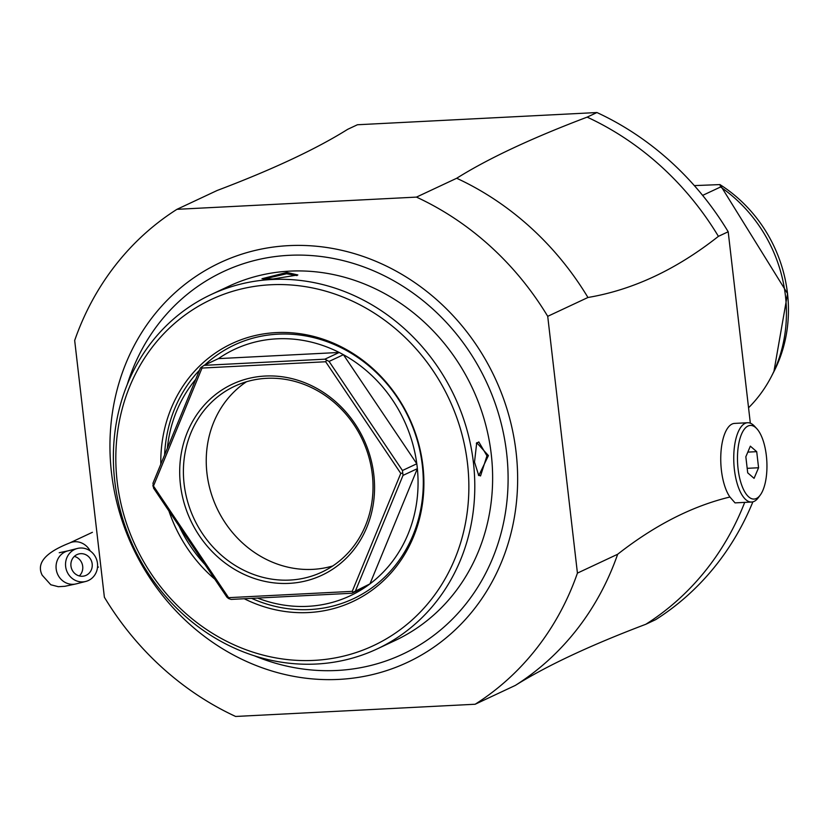 <?xml version="1.0" encoding="UTF-8"?>
<svg xmlns="http://www.w3.org/2000/svg" width="829" height="829" viewBox="0 0 829 829"><rect width="100%" height="100%" fill="white"/><g stroke="black" fill="none" stroke-linecap="round" stroke-linejoin="round"><path stroke-width="1.24" d="M71.626 568.798A11.347 10.653 -104.2 0 1 78.776 553.959A11.347 10.653 -104.2 0 1 91.511 561.119A11.347 10.653 -104.2 0 1 84.351 575.958A11.347 10.653 -104.2 0 1 71.626 568.798M66.652 570.725A17.015 15.969 75.8 0 0 85.75 581.45A17.015 15.969 75.8 0 0 96.475 559.192A17.015 15.969 75.8 0 0 77.387 548.466A17.015 15.969 75.8 0 0 66.652 570.725M744.701 502.384A289.248 262.047 64.9 0 1 645.832 624.268C590.424 645.252 546.933 665.625 515.369 685.396L475.152 704.246L235.633 716.463A289.248 262.047 -115.1 0 1 104.381 597.232L74.672 340.46A289.248 262.047 -115.1 0 1 115.335 265.373A289.248 262.047 -115.1 0 1 176.95 209.322L217.177 190.473C272.586 169.489 316.077 149.106 347.641 129.345L357.423 124.754L596.942 112.537L587.16 117.127A289.248 262.047 64.9 0 1 718.411 236.348C676.402 269.508 632.91 289.891 587.948 297.487A289.248 262.047 64.9 0 0 456.696 178.256L416.469 197.105L176.95 209.322M645.832 624.268L655.625 619.677A289.248 262.047 -115.1 0 0 752.877 501.846M475.152 704.246A289.248 262.047 -115.1 0 0 536.767 648.195A289.248 262.047 -115.1 0 0 577.43 573.108L617.657 554.259A289.248 262.047 64.9 0 1 515.369 685.396M456.696 178.256C488.26 158.484 531.741 138.111 587.16 117.127M587.948 297.487L547.72 316.326A289.248 262.047 -115.1 0 0 416.469 197.105M617.657 554.259C654.775 525.192 692.194 506.104 729.924 497.017A39.699 15.772 -92.9 0 1 720.784 455.919A39.699 15.772 -92.9 0 1 732.1 424.033A39.699 15.772 -92.9 0 1 734.587 423.401L747.592 422.738A39.699 15.772 87.1 0 0 745.095 423.37A39.699 15.772 87.1 0 0 734.079 466.364A39.699 15.772 87.1 0 0 751.634 502.032A39.699 15.772 87.1 0 0 754.121 501.4A39.699 15.772 87.1 0 0 758.245 497.783L760.224 495.12A36.87 14.642 87.1 0 0 766.835 461.504A36.87 14.642 87.1 0 0 756.846 428.738A36.87 14.642 87.1 0 0 748.017 426.023A36.87 14.642 87.1 0 0 738.079 468.872A36.87 14.642 87.1 0 0 756.4 498.478A36.87 14.642 87.1 0 0 760.224 495.12M547.72 316.326L577.43 573.108M718.411 236.348L728.194 231.768L750.338 423.194M751.634 502.032L735.033 502.882L729.924 497.017M756.846 428.738L754.597 426.293A39.699 15.772 87.1 0 0 747.592 422.738M758.576 467.753L754.069 478.343L747.706 472.841L745.841 456.758L750.349 446.168L756.711 451.66L758.576 467.753L747.178 468.333M747.82 452.116L756.711 451.66M728.194 231.768A289.248 262.047 -115.1 0 0 596.942 112.537M702.629 195.385L720.556 186.991A141.79 128.454 64.9 0 1 785.436 295.798A141.79 128.454 64.9 0 1 771.457 376.366A141.79 128.454 64.9 0 1 748.556 407.764M720.546 186.991L719.966 184.587L694.339 185.603M377.102 648.941L394.936 640.589A195.665 177.261 -115.1 0 0 484.54 420.552A195.665 177.261 -115.1 0 0 289.673 271.135A195.665 177.261 -115.1 0 0 228.897 286.223L211.063 294.575A195.665 177.261 -115.1 0 0 121.459 514.612A195.665 177.261 -115.1 0 0 316.336 664.029A195.665 177.261 -115.1 0 0 377.102 648.941A195.665 177.261 -115.1 0 0 466.706 428.914A195.665 177.261 -115.1 0 0 271.839 279.497A195.665 177.261 -115.1 0 0 211.063 294.575M272.928 278.99L261.995 278.72L286.844 272.461L297.839 274.959L272.928 278.99M488.426 455.587L478.779 475.577L474.509 462.105L476.727 442.707L488.426 455.587L486.955 455.836L480.54 475.929L478.333 474.996M314.077 660.381A191.126 173.157 -115.1 0 0 467.525 463.639A191.126 173.157 -115.1 0 0 270.617 284.761A191.126 173.157 -115.1 0 0 117.158 481.514A191.126 173.157 -115.1 0 0 314.077 660.381M160.805 464.199A142.443 129.044 64.9 0 1 276.15 332.605A142.443 129.044 64.9 0 1 422.904 465.919A142.443 129.044 64.9 0 1 308.543 612.548A142.443 129.044 64.9 0 1 244.244 598.745M214.835 579.212A142.443 129.044 64.9 0 1 168.909 510.954M251.633 598.362A140.132 126.951 -115.1 0 0 309.818 609.553A140.132 126.951 -115.1 0 0 422.324 465.307A140.132 126.951 -115.1 0 0 277.953 334.16A140.132 126.951 -115.1 0 0 204.701 365.04M199.488 370.2A140.132 126.951 -115.1 0 0 164.608 454.955M179.126 526.135A140.132 126.951 -115.1 0 0 204.97 564.559M366.283 586.528L351.931 593.253L231.136 599.408L228.545 598.528L226.918 597.17L153.541 488.105L152.971 483.224L200.4 367.983L204.058 365.351L218.41 358.625A136.122 123.314 64.9 0 1 276.865 338.823A136.122 123.314 64.9 0 1 339.206 352.46A136.122 123.314 64.9 0 1 343.424 354.698A136.122 123.314 64.9 0 1 416.8 463.774A136.122 123.314 64.9 0 1 417.37 468.654A136.122 123.314 64.9 0 1 369.941 583.885A136.122 123.314 64.9 0 1 366.283 586.528A136.122 123.314 64.9 0 1 307.818 606.331A136.122 123.314 64.9 0 1 257.55 598.061M167.344 448.313A136.122 123.314 64.9 0 1 195.717 379.371M228.545 598.528L228.586 597.668L352.232 591.357L400.78 473.4L325.673 361.755L202.017 368.055L153.469 486.012L228.586 597.668M218.41 358.625L339.206 352.46L324.854 359.185L329.072 361.423L343.424 354.698L416.8 463.774L402.448 470.499L403.018 475.38L417.37 468.654L369.941 583.885L353.309 592.165L352.232 591.357M353.309 592.165L351.931 593.253M152.764 485.877L153.469 486.012M289.114 583.367A105.49 95.573 64.9 0 1 180.432 484.633A105.49 95.573 64.9 0 1 265.135 376.045A105.49 95.573 64.9 0 1 373.817 474.779A105.49 95.573 64.9 0 1 289.114 583.367M326.502 360.501L325.673 361.755M402.448 470.499L329.072 361.423M402.283 473.152L400.78 473.4M201.748 366.864L202.017 368.055M324.854 359.185L204.058 365.351M355.589 590.611L403.018 475.38M289.881 580.072A102.651 93.003 64.9 0 1 187.644 501.68A102.651 93.003 64.9 0 1 234.659 386.241A102.651 93.003 64.9 0 1 266.544 378.325A102.651 93.003 64.9 0 1 368.781 456.717A102.651 93.003 64.9 0 1 321.766 572.155A102.651 93.003 64.9 0 1 289.881 580.072M332.781 565.948A102.651 93.003 64.9 0 1 312.72 569.368A102.651 93.003 -115.1 0 1 212.597 497.618A102.651 93.003 -115.1 0 1 246.472 381.754M263.456 279.083L286.533 273.777L297 275.57M476.343 443.328L478.81 441.94L486.955 455.836M74.351 556.394A11.347 10.653 -104.2 0 1 82.03 563.523A11.347 10.653 -104.2 0 1 79.304 575.927M59.211 552.725L67.905 550.87A17.015 15.969 75.8 0 0 57.18 573.129A17.015 15.969 75.8 0 0 76.278 583.854L85.75 581.45M153.002 316.46A220.711 199.955 -115.1 0 0 188.494 623.17A220.711 199.955 -115.1 0 0 474.582 608.579A220.711 199.955 64.9 0 0 439.101 301.87A220.711 199.955 64.9 0 0 153.002 316.46M773.903 371.61A137.801 124.837 -115.1 0 0 719.997 184.629L787.55 293.59L773.903 371.61L771.457 376.366M127.251 384.511A211.24 191.375 64.9 0 1 159.116 323.103A211.24 191.375 64.9 0 1 432.925 309.134A211.24 191.375 64.9 0 1 466.893 602.693A211.24 191.375 64.9 0 1 254.358 655.791M286.844 272.461L286.533 273.777M90.206 550.953A17.015 15.419 -115.1 0 0 69.501 543.036L92.402 532.311M76.278 583.854L64.921 586.29L58.341 586.704L50.787 584.756L42.196 575.202C36.175 563.305 45.274 552.58 69.501 543.036M98.454 567.046L97.49 567.502M67.905 550.87L77.387 548.466"/></g></svg>
